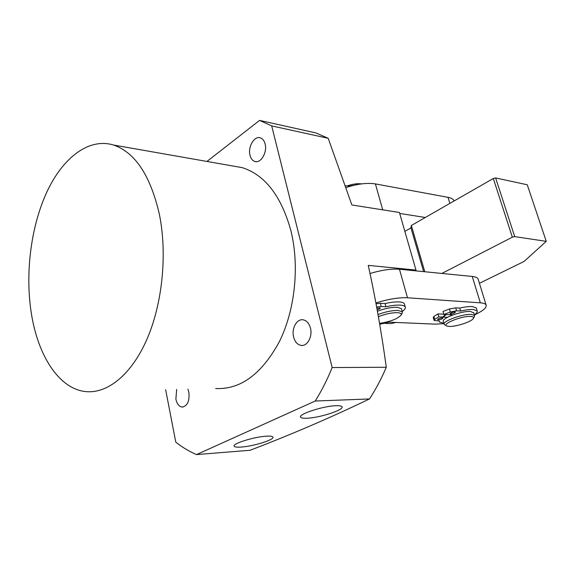 <?xml version="1.0" encoding="UTF-8"?>
<svg xmlns="http://www.w3.org/2000/svg" width="575" height="575" viewBox="0 0 575 575"><rect width="100%" height="100%" fill="white"/><g stroke="black" fill="none" stroke-linecap="round" stroke-linejoin="round"><path stroke-width="0.86" d="M389.174 322.173L379.665 324.286M346.143 187.507C357.47 183.835 367.224 182.634 375.41 183.914L448.026 197.34C451.195 197.944 453.179 199.051 453.977 200.653L454.113 200.963M399.704 213.433L425.292 217.487M546.25 241.356L527.261 184.769L495.636 177.941L514.718 236.612L546.25 241.356L524.055 261.452L479.421 283.288M514.718 236.612L512.339 237.18L493.307 178.494L411.355 225.479L424.796 271.752M441.859 273.441L512.339 237.18M395.816 322.46L390.921 323.617L385.128 323.387M423.631 271.637L410.945 227.894L411.355 225.479M404.857 231.373L410.945 227.894M493.307 178.494L495.636 177.941M378.012 314.554C385.523 311.722 392.258 310.356 398.216 310.457L402.327 311.873L402.083 313.49M377.43 311.24C384.862 308.473 391.496 307.151 397.332 307.273L401.451 308.71L401.587 309.213M378.386 316.717C385.336 313.964 391.683 312.613 397.426 312.671C400.559 312.886 401.767 313.72 401.034 315.179C397.332 319.01 390.152 321.741 379.514 323.373M357.83 184.467L349.557 186.063M361.56 183.892C357.557 183.346 352.913 183.971 347.631 185.768M446.38 325.745L444.209 324.451C441.607 321.511 462.738 313.655 471.399 314.417L474.533 315.474L474.368 316.71M444.101 324.07L443.361 321.533C440.752 318.564 461.847 310.68 470.508 311.478L473.757 312.922M470.623 316.458C473.009 316.617 473.937 317.249 473.39 318.363C472.061 321.562 455.953 326.887 449.14 326.428L447.113 326.126C440.443 324.48 461.567 315.711 470.623 316.458M442.613 317.026L445.675 314.539M443.239 317.091L446.178 314.568M443.965 323.61L435.16 324.135L386.652 322.065M370.077 273.499C381.606 270.042 391.402 268.618 399.46 269.237L472.247 276.453C475.417 276.783 477.351 277.581 478.055 278.846L478.299 279.63M375.935 302.939C388.283 299.101 398.806 297.376 407.503 297.771L480.326 302.831C483.496 303.068 485.408 303.758 486.076 304.901C487.011 307.553 483.108 310.902 474.375 314.956M348.615 186.71L348.378 185.854L345.582 185.862M348.378 185.854L350.355 186.199M376.877 308.143L380.312 308.006C380.305 308.603 379.256 309.17 377.157 309.717M402.213 311.449C404.807 309.645 405.813 308.135 405.231 306.913C404.649 305.9 402.96 305.303 400.15 305.124C396.326 304.93 391.597 305.476 385.962 306.77L381.211 306.504L376.683 307.05M404.52 304.391L404.347 303.758C403.765 302.738 402.069 302.134 399.266 301.94C395.442 301.731 390.713 302.277 385.077 303.564L385.962 306.77M381.211 306.504L380.334 303.277L376.086 303.751M380.334 303.277L385.077 303.564M438.193 319.844L437.589 319.643C438.172 318.723 439.753 318.14 442.326 317.882L442.923 318.083C442.34 318.996 440.766 319.585 438.193 319.844M450.613 313.95L450.024 313.749C450.628 312.8 452.23 312.203 454.839 311.945L455.422 312.146C454.825 313.088 453.222 313.691 450.613 313.95M449.413 309.005L450.29 311.988L443.886 314.446L443.016 311.478L449.413 309.005L455.688 307.841L459.727 308.085C464.909 306.892 469.128 306.382 472.391 306.554L476.265 307.92L476.402 308.387M450.29 311.988L456.572 310.816L460.611 311.046C465.793 309.853 470.019 309.336 473.29 309.501L477.149 310.838C477.652 311.858 476.704 313.167 474.317 314.777M443.893 323.373L439.53 322.007L439.451 321.051L434.089 320.44L434.729 319.398L438.811 316.868L447.357 317.292M434.046 320.297L433.241 317.508L433.881 316.451L437.949 313.907L443.821 314.216M460.611 311.046L459.727 308.085M443.886 314.446L452.424 314.899M437.949 313.907L438.811 316.868M215.69 388.52C240.436 389.749 261.661 374.145 279.349 341.701C295.083 310.018 299.69 266.053 290.885 230.618C281.211 195.917 264.996 174.929 242.248 167.648L232.178 165.88M31.108 311.844C25.135 272.011 31.115 225.939 47.006 191.698C62.934 157.694 88.766 137.504 113.577 145.037C135.154 152.447 150.42 175.533 159.368 214.281C167.454 253.913 162.473 303.557 146.963 339.207C131.402 374.871 107.281 393.911 85.718 391.589C58.636 388.872 37.44 354.804 31.108 311.844M265.104 143.937C267.49 152.361 260.727 163.731 254.818 161.453C252.461 160.641 250.858 158.578 250.003 155.264C247.674 146.877 254.409 135.484 260.418 137.863C262.682 138.69 264.248 140.71 265.104 143.937M187.896 389.174L188.859 392.279C189.7 401.07 187.479 405.993 182.189 407.064C179.091 406.575 176.985 403.93 175.885 399.129L176.654 389.44M310.457 328.109C312.786 336.562 307.251 346.596 301.034 345.395C297.397 344.669 294.918 341.873 293.595 337.007C291.317 328.555 296.865 318.507 303.197 319.837C306.705 320.598 309.127 323.351 310.457 328.109M259.577 120.412L315.97 132.933L328.21 138.302L351.878 204.98L399.424 212.477L415.984 270.077L368.273 265.377C375.453 298.152 381.455 332.106 386.292 367.252L332.163 367.562L271.695 125.903L259.577 120.412L206.943 161.446M266.16 436.195C253.819 436.856 231.653 443.893 234.19 446.272C234.83 447.098 237.209 447.357 241.327 447.055C253.69 446.272 275.195 439.473 272.888 437.007C272.306 436.217 270.063 435.951 266.16 436.195M335.836 405.713C322.985 406.029 297.606 414.41 300.668 417.234C301.307 418.09 303.492 418.42 307.23 418.226C320.117 417.752 344.72 409.673 341.96 406.726C341.37 405.921 339.329 405.583 335.836 405.713M165.643 389.699L175.792 442.161C182.311 447.328 189.225 451.468 196.535 454.588L315.229 401.019C321.59 390.856 327.24 379.708 332.163 367.562M328.21 138.302L271.695 125.903M315.229 401.019L369.473 398.957C375.806 389.318 381.412 378.753 386.292 367.252M369.473 398.957C330.201 417.809 290.404 434.908 250.089 450.268L196.535 454.588M415.826 270.861L415.984 270.077M449.88 203.392L448.026 197.34M375.41 183.914L382.713 209.839M480.326 302.831L472.247 276.453M399.46 269.237L407.503 297.771M455.688 307.841L456.572 310.816M433.881 316.451L434.729 319.398M402.327 311.873L401.451 308.71M401.034 315.179L402.213 313.274M474.533 315.474L473.642 312.548M473.39 318.363L474.461 316.552M478.055 278.846L486.076 304.901M405.231 306.913L404.347 303.758M476.265 307.92L477.149 310.838M439.25 321.044L439.393 321.533M242.248 167.648L113.577 145.037M254.818 161.453L255.94 161.661M182.189 407.064L183.051 407.028M301.034 345.395L302.5 345.417M234.104 445.862L234.19 446.272M300.545 416.731L300.668 417.234"/></g></svg>
